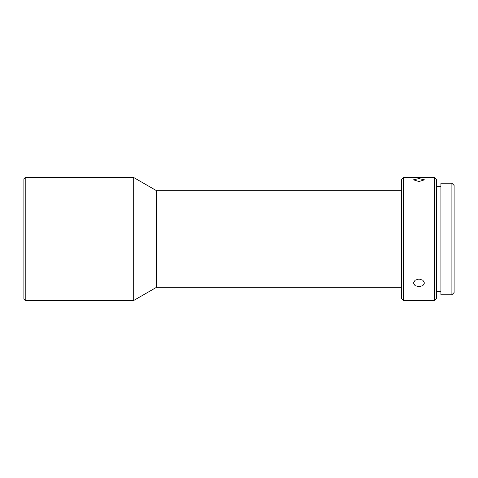 <?xml version="1.0" encoding="UTF-8"?>
<svg xmlns="http://www.w3.org/2000/svg" width="478" height="478" viewBox="0 0 478 478"><rect width="100%" height="100%" fill="white"/><g stroke="black" fill="none" stroke-linecap="round" stroke-linejoin="round"><path stroke-width="0.72" d="M23.9 299.162L23.9 178.838L25.215 177.517L25.215 300.483L23.9 299.162M401.4 190.692L156.527 190.692L133.691 177.517L133.691 300.483L25.215 300.483M156.527 190.692L156.527 287.308L133.691 300.483M401.4 287.308L156.527 287.308M401.4 298.284L401.4 179.716L403.599 177.517L403.599 300.483L401.4 298.284M418.967 286.675L422.851 285.641L424.458 283.018L422.851 280.222L418.967 279.009L415.083 280.222L413.476 283.018L415.083 285.641L418.967 286.675M418.967 181.544L424.458 179.818L418.967 178.569L413.476 179.818L418.967 181.544M434.341 300.483L436.534 298.284L436.534 179.716L434.341 177.517L434.341 300.483L403.599 300.483M434.341 177.517L403.599 177.517M440.925 186.301L436.534 186.301M440.925 291.7L436.534 291.7M451.907 183.229L451.907 294.771L440.925 294.771L440.925 183.229L451.907 183.229L454.1 185.422L454.1 292.578L451.907 294.771M133.691 177.517L25.215 177.517"/></g></svg>
